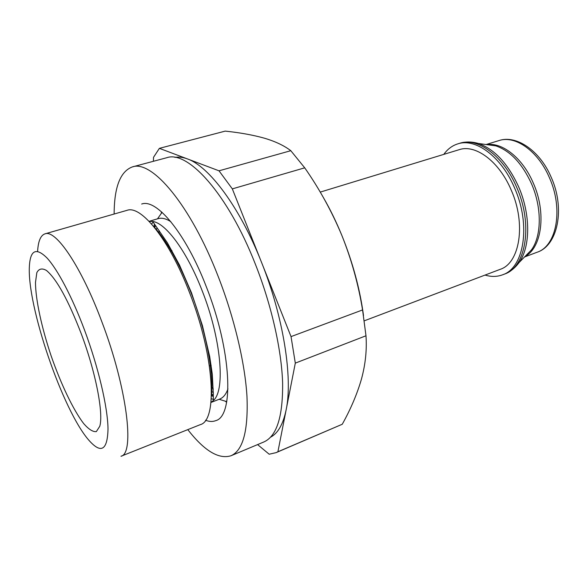 <?xml version="1.0" encoding="UTF-8"?>
<svg xmlns="http://www.w3.org/2000/svg" width="588" height="588" viewBox="0 0 588 588"><rect width="100%" height="100%" fill="white"/><g stroke="black" fill="none" stroke-linecap="round" stroke-linejoin="round"><path stroke-width="0.88" d="M295.308 363.119L291.038 336.608L232.326 188.88L304.724 167.83L290.81 150.697C284.114 145.574 275.257 141.392 264.24 138.143C252.913 134.99 239.904 132.645 225.204 131.117L159.385 148.352L187.425 158.914C209.041 166.316 239.772 207.094 261.432 262.101C283.416 316.756 292.949 377.952 286.15 409.785L295.308 363.119L365.986 335.777L362.568 309.942C358.401 284.401 351.506 259.58 341.878 235.487C352.763 262.461 359.974 289.164 363.509 315.587M174.974 157.4C178.745 156.724 182.897 157.231 187.425 158.914L219.015 170.814L232.326 188.88M257.595 444.594L269.186 454.223L276.11 452.635L342.26 424.257C350.757 409.02 357.159 393.945 361.473 379.032C365.464 364.259 366.971 349.838 365.986 335.777M270.568 437.185C277.955 433.356 283.144 424.227 286.15 409.785L277.911 451.76L276.11 452.635M159.385 148.352L153.519 157.312L153.409 161.288M291.038 336.608L362.568 309.942M219.015 170.814L290.81 150.697M277.911 451.76L342.26 424.257M323.326 197.45C330.111 209.159 336.292 221.838 341.878 235.487C331.86 211.518 319.475 188.969 304.724 167.83M320.232 192.107L459.221 149.668C475.486 144.009 499.161 161.369 511.185 190.02C526.348 223.903 519.785 263.255 500.116 269.363L364.288 320.82M443.8 154.379C447.564 149.117 452.231 145.611 457.817 143.869C475.545 137.746 501.41 156.636 514.588 187.991C531.221 225.108 523.981 268.128 502.556 274.816C497.073 276.852 491.237 276.941 485.041 275.074M226.623 402.28L225.652 401.523M213.29 389.006L211.408 386.661M159.098 233.561L159.15 230.547M161.266 213.091L161.568 211.893M141.671 204.043C156.504 198.34 185.676 233.098 206.197 286.444C231.628 350.286 234.325 416.216 215.678 420.67C212.65 421.846 209.269 421.706 205.535 420.244M114.138 214.025C114.234 187.109 120.305 171.409 132.344 166.918C151.733 159.649 190.402 204.661 218.06 276.147C234.296 317.66 245.027 363.105 246.989 396.724C248.283 430.791 242.962 450.467 231.025 455.744C218.751 459.559 204.345 450.849 187.8 429.622M132.344 166.918L166.727 157.731C187.778 150.072 227.806 193.761 255.236 263.85C271.362 304.562 281.49 349.331 282.615 382.685C283.012 416.51 276.757 436.274 263.843 441.97L231.025 455.744M84.393 329.706C98.343 367.015 107.7 407.08 108.016 428.873C107.494 450.29 101.143 454.112 88.957 440.339C62.725 410.645 26.82 305.569 29.4 266.033C30.363 249.959 36.243 247.291 47.047 258.022C57.639 269.532 72.133 296.925 84.393 329.706M81.166 333.528C95.748 372.182 103.686 413.482 99.762 426.3L96.329 431.607C92.941 432.018 88.729 429.358 83.716 423.632C73.243 409.939 60.946 384.096 51.156 355.924C41.66 327.656 35.574 299.689 35.478 282.453L36.838 272.626C38.918 268.65 42.152 267.944 46.54 270.524C56.742 279.19 68.289 300.189 81.166 333.528M101.797 321.629C127.082 387.801 134.953 453.826 120.974 456.266L200.229 424.668C217.913 420.574 214.458 355.578 189.439 292.361C169.226 239.529 141.017 204.874 127.001 210.342L44.982 233.848C55.735 229.224 81.232 266.401 101.797 321.629M37.625 251.164C38.22 241.087 40.675 235.318 44.982 233.848M149.154 221.389L152.682 221.448C165.875 223.065 187.094 251.605 202.162 290.737C221 338.24 225.491 389.374 213.745 400.171L210.989 402.368M227.96 388.874C226.027 394.276 223.308 397.657 219.816 399.017L210.982 402.464M213.437 399.384L211.29 398.76M151.608 224.065L152.917 222.257M149.087 221.323L158.187 218.64C161.781 217.582 166 218.596 170.836 221.683M457.817 143.869L459.838 143.251C477.61 137.122 503.497 155.974 516.668 187.285C533.287 224.366 526.003 267.349 504.533 274.059C510.186 271.884 515.007 268.069 519.006 262.615C530.516 246.967 530.751 214.289 518.587 186.719C507.885 163.501 494.449 149.08 478.294 143.45L470.326 142.046M486.798 144.633L495.853 145.883C510.237 150.844 522.093 163.405 531.42 183.574C542.026 207.52 541.702 236.009 531.412 249.944L525.01 256.478M486.886 144.626C502.453 142.149 522.776 158.26 533.272 183.015C546.568 212.613 541.915 247.636 525.084 256.427M549.368 177.591C563.657 209.078 556.586 246.115 537.109 252.237C557.733 245.703 565.502 208.666 551.154 177.164C539.784 150.381 516.146 134.659 498.962 140.583C515.103 134.99 538.064 150.94 549.368 177.591M528.296 253.722L527.723 253.707M490.635 145.162L491.083 144.795M153.167 225.88C166.375 240.124 179.009 262.402 191.063 292.728C205.998 330.882 214.01 373.167 211.415 396.363M226.74 401.641L219.155 399.274M213.312 395.371L211.489 393.842M154.769 227.835L155.276 225.505M157.503 218.846L162.06 212.334M502.556 274.816L504.533 274.059M459.838 143.251C465.645 141.517 471.789 141.583 478.294 143.45L487.202 144.685M525.297 256.184L519.006 262.615M524.518 256.978L537.109 252.237M486.1 144.53L498.962 140.583M213.745 400.171C213.348 399.818 213.209 397.863 213.319 394.305L212.305 374.247L209.696 356.512L202.397 325.495L191.49 292.795L179.494 265.041L167.411 242.851L152.682 221.448M211.467 394.835L213.304 396.878M154.144 227.064L154.343 224.315M211.504 391.498L213.326 392.365M156.217 229.673L157.128 227.872M209.431 365.956L211.158 365.317M170.204 251.142L171.961 250.598"/></g></svg>
